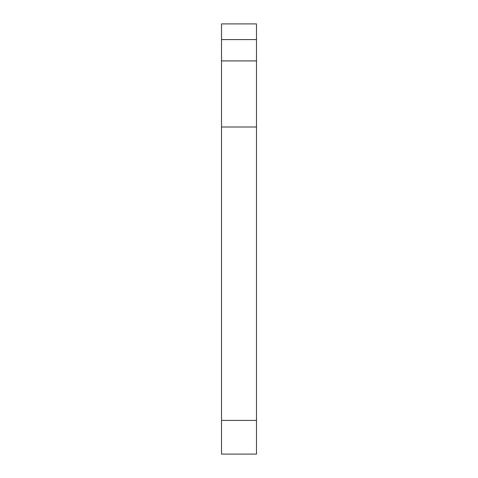 <?xml version="1.0" encoding="UTF-8"?>
<svg xmlns="http://www.w3.org/2000/svg" width="478" height="478" viewBox="0 0 478 478"><rect width="100%" height="100%" fill="white"/><g stroke="black" fill="none" stroke-linecap="round" stroke-linejoin="round"><path stroke-width="0.72" d="M256.489 39.596L221.511 39.596L221.511 23.9L256.489 23.9L256.489 454.1L221.511 454.1L221.511 420.395L256.489 420.395M221.511 39.596L221.511 126.993L256.489 126.993M221.511 126.993L221.511 420.395M221.511 60.909L256.489 60.909"/></g></svg>
